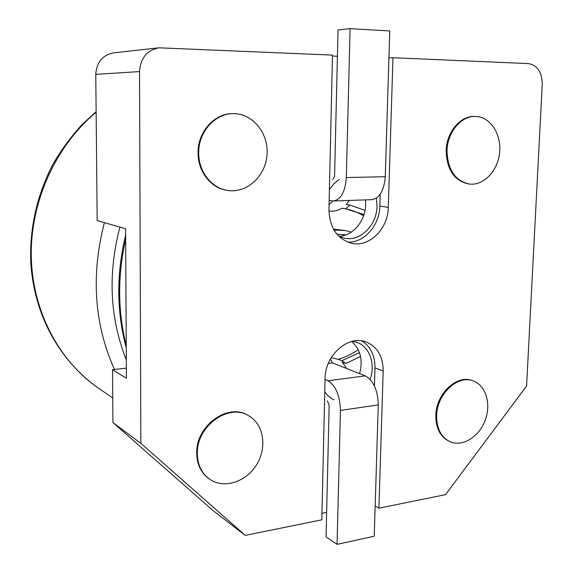 <?xml version="1.0" encoding="UTF-8"?>
<svg xmlns="http://www.w3.org/2000/svg" width="573" height="573" viewBox="0 0 573 573"><rect width="100%" height="100%" fill="white"/><g stroke="black" fill="none" stroke-linecap="round" stroke-linejoin="round"><path stroke-width="0.86" d="M328.279 363.461L332.483 362.953L365.345 375.895C373.503 380.587 377.815 390.249 378.266 404.882L374.233 536.235L337.06 544.35L326.058 536.922L329.167 405.154L327.405 400.942M325.041 379.541L327.878 380.766C335.757 385.615 339.947 395.506 340.441 410.44L337.06 544.35M332.87 179.557L334.575 176.212L338.034 29.954L350.089 28.65L346.321 177.566C345.211 191.984 340.835 199.791 333.185 201.001L329.153 200.464M350.089 28.65L389.747 30.949L385.271 176.699C384.068 190.816 379.491 198.48 371.548 199.676L333.185 201.001M332.856 200.994L329.052 204.726M349.344 200.443L346.264 204.54L350.003 205.12L345.641 208.78L363.998 214.56M328.931 210.893L329.138 210.936C333.601 211.63 337.862 210.714 341.923 208.178L345.641 208.78M359.5 352.689L341.802 360.696L345.899 363.533L360.546 356.42M350.003 205.12L365.051 210.363M358.247 349.709C351.929 354.085 345.24 357.273 338.185 359.271L341.802 360.696M345.505 208.758C351.951 210.04 357.975 212.397 363.576 215.835M346.658 368.647L342.274 362.1L345.899 363.533M336.874 234.135L345.705 234.98M333.995 230.031L345.612 230.575L351.306 232.129M343.227 234.522L345.297 235.116M333.479 229.128L345.612 230.575M332.483 362.953L330.385 359.099M331.187 357.71L338.185 359.271M126.368 368.145L112.537 369.685L126.425 378.33L125.587 228.713L97.174 220.555L95.777 74.375C96.586 62.235 102.51 55.065 113.554 52.866L158.907 47.817C146.953 50.223 140.492 58.138 139.533 71.568L140.851 443.33L245.273 535.39L321.825 519.811L325.07 378.509C324.92 355.231 348.334 334.689 365.975 341.88C377.335 346.715 383.072 356.435 383.187 371.032L378.896 508.201L445.55 494.635L526.587 386.001L542.266 84.174C542.029 72.083 537.402 65.215 528.392 63.589L392.978 57.723L388.917 57.966M347.618 242.085C364.056 243.102 379.634 225.468 379.856 206.094L388.301 207.369C388.129 228.82 369.306 247.586 351.614 243.296C337.203 239.041 329.647 227.839 328.945 209.682L332.49 55.101L158.907 47.817M339.051 236.334C353.004 235.904 365.502 220.806 365.681 204.497L365.524 199.884M338.729 236.169L344.38 238.167C360.145 241.913 376.869 225.253 376.998 206.208L376.346 198.143M339.23 179.421L333.844 183.826L329.403 189.577M375.165 506.023L378.896 508.201M326.639 512.398L321.976 513.329M112.537 369.685L112.938 422.566L213.156 510.672L245.273 535.39M112.938 422.566L140.851 443.33M337.411 56.24L332.469 56.025M352.388 341.264L356.864 342.317C369.606 346.55 375.73 364.113 370.101 379.355M333.98 399.789C330.249 398.063 327.183 395.37 324.762 391.703M351.571 341.472C360.474 349.286 363.153 359.994 359.608 373.589M388.301 207.369L392.978 57.723M248.481 415.633L247.801 415.253C227.918 402.697 195.83 425.789 196.704 453.057C196.904 464.18 200.908 472.675 208.708 478.555L209.353 479.014C223.592 489.335 246.168 482.122 256.668 464.596C267.426 447.234 263.695 423.934 248.481 415.633C228.591 403.07 196.467 426.19 197.334 453.494C197.542 464.624 201.546 473.133 209.353 479.014M475.418 116.434L474.537 116.419C460.355 115.696 446.553 132.134 446.152 150.635C446.754 169.801 454.296 180.918 468.771 183.99L469.645 184.076C484.035 185.695 498.138 170.453 499.656 152.081C501.411 133.724 490.073 116.62 475.418 116.434C461.236 115.717 447.413 132.17 447.012 150.685C447.613 169.88 455.163 181.011 469.645 184.076M473.169 380.887L472.324 380.594C456.939 374.233 436.053 393.766 435.809 415.375C435.774 428.146 440.214 436.784 449.125 441.289L449.948 441.654C441.031 437.142 436.59 428.497 436.633 415.719C436.877 394.081 457.777 374.527 473.169 380.887C485.954 385.307 491.455 404.13 485.087 420.553C478.928 437.063 462.347 447.248 449.948 441.654M234.242 113.669L233.548 113.655C215.076 112.709 197.742 131.489 198.072 152.654C197.735 171.27 210.785 188.008 226.758 190.293L227.445 190.401C211.458 188.123 198.394 171.363 198.731 152.719C198.408 131.532 215.763 112.723 234.242 113.669C253.653 113.998 269.117 134.34 266.968 155.541C265.17 176.785 246.419 193.624 227.445 190.401M361.778 340.842C370.624 346.529 375.029 355.539 374.986 367.88L374.441 385.987M379.856 206.094L380.207 194.261M365.345 375.895L327.878 380.766M378.266 404.882L340.441 410.44M346.321 177.566L385.271 176.699M96.135 112.244C55.638 146.022 30.333 201.66 31.271 256.418C32.367 311.203 59.062 361.076 98.441 388.129L112.752 397.963M114.464 369.47C94.194 324.153 90.835 275.205 104.386 222.625M125.652 239.235C117.472 275.814 117.666 311.232 126.246 345.498M126.325 359.944C109.83 318.359 107.688 274.073 119.907 227.08M95.777 74.375L139.533 71.568M374.986 367.88L383.187 371.032M96.128 111.671L82.14 124.513C71.038 136.618 61.275 149.911 52.852 164.394C37.102 194.92 29.724 227.237 30.713 261.345C33.907 316.232 60.208 361.191 98.441 388.129M125.623 235.059C116.298 273.93 116.512 311.554 126.261 347.918"/></g></svg>
